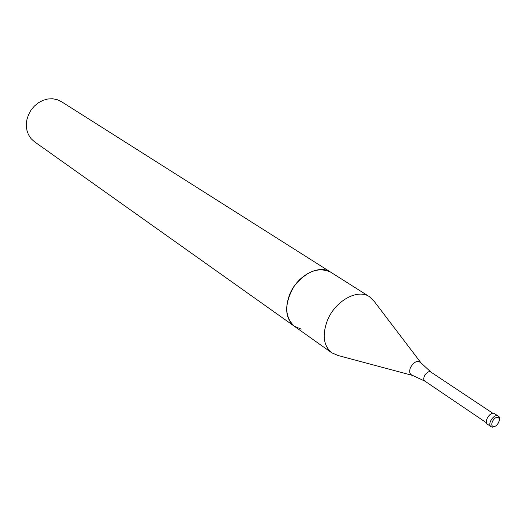 <?xml version="1.0" encoding="UTF-8"?>
<svg xmlns="http://www.w3.org/2000/svg" width="526" height="526" viewBox="0 0 526 526"><rect width="100%" height="100%" fill="white"/><g stroke="black" fill="none" stroke-linecap="round" stroke-linejoin="round"><path stroke-width="0.79" d="M412.095 375.294L338.205 355.543L331.827 352.854C323.536 345.93 322.03 335.2 327.303 320.663C334.944 300.984 357.641 288.353 369.482 296.723L374.394 301.602L420.688 362.486M369.482 296.723L330.736 272.192C318.927 263.874 296.743 275.841 289.51 294.882C284.52 308.959 286.164 319.433 294.428 326.304L301.188 329.112M487.51 424.278C483.289 421.806 490.719 410.727 494.611 413.692L498.188 416.073C494.295 413.101 486.846 424.212 491.067 426.685L487.51 424.278M34.368 141.678L31.001 138.575L28.45 134.649L26.859 130.106L26.3 125.149L26.813 120.02L28.378 114.984L30.916 110.276L34.308 106.147L38.378 102.787L42.922 100.367L47.721 99L52.534 98.75L57.13 99.624L61.279 101.564L330.736 272.192C318.217 266.518 305.935 271.35 293.87 286.69C284.25 303.673 284.435 316.876 294.428 326.304L34.368 141.678M412.608 375.433C409.688 374.44 408.972 371.816 410.471 367.556C414.047 361.612 417.559 360.06 421.01 362.907L430.978 372.132C427.441 369.456 421.102 378.904 424.923 381.159L412.608 375.433M492.112 427.079L491.067 426.685L492.402 427.204L496.649 425.652C500.081 420.445 500.594 417.25 498.188 416.073M493.506 426.54C489.377 426.047 493.493 416.802 497.57 417.434C501.672 417.973 497.576 427.138 493.506 426.54M331.827 352.854L294.428 326.304M492.875 413.305L430.978 372.132M486.491 422.819L424.923 381.159"/></g></svg>
